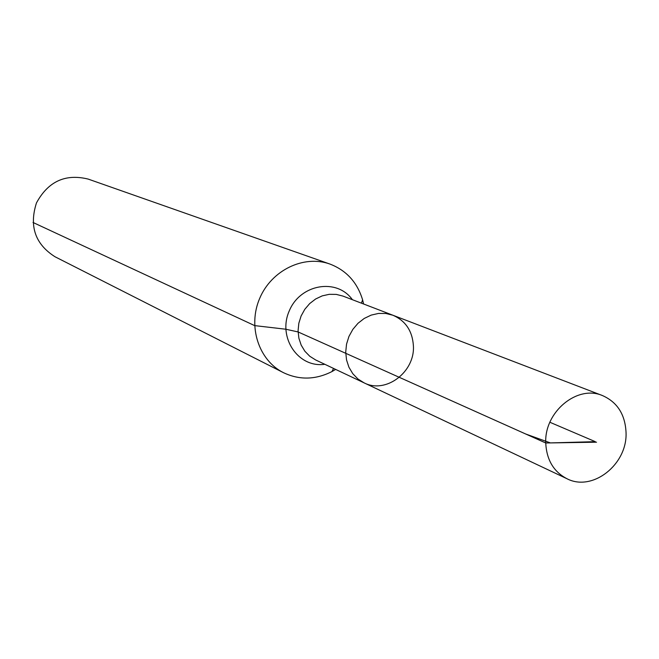 <?xml version="1.0" encoding="UTF-8"?>
<svg xmlns="http://www.w3.org/2000/svg" width="659" height="659" viewBox="0 0 659 659"><rect width="100%" height="100%" fill="white"/><g stroke="black" fill="none" stroke-linecap="round" stroke-linejoin="round"><path stroke-width="0.99" d="M413.407 345.901C412.435 331.057 405.623 320.834 392.962 315.257L385.902 313.486L378.521 313.437L371.182 315.109L364.238 318.437L358.026 323.264L352.853 329.36L348.957 336.419L346.543 344.122L345.72 352.071L346.527 359.896L348.924 367.211L352.779 373.678L357.919 378.974L364.081 382.854C385.77 394.173 415.022 372.08 413.407 345.901M363.611 303.997L362.607 299.861C357.26 282.291 346.346 270.355 329.879 264.037L88.166 179.083C65.373 173.49 48.14 181.439 36.467 202.914C29.012 226.194 35.191 244.143 54.985 256.746L283.469 372.673C299.408 380.21 315.579 379.839 331.979 371.561L335.662 369.419M329.879 264.037C303.815 254.638 271.549 270.174 259.72 298.296C247.578 326.287 258.657 360.341 283.469 372.673M364.081 382.854L315.686 359.979L309.796 356.28L304.878 351.247L301.179 345.118L298.873 338.182L298.074 330.777L298.832 323.256L301.105 315.982L304.796 309.31L309.705 303.56L315.603 299.013L322.21 295.883L329.203 294.326L336.238 294.392L342.977 296.089L392.962 315.257L385.902 313.486L378.521 313.437L371.182 315.109L364.238 318.437L358.026 323.264L352.853 329.36L348.957 336.419L346.543 344.122L345.72 352.071L346.527 359.896L348.924 367.211L352.779 373.678L357.919 378.974L364.081 382.854L566.954 478.722C592.449 492.075 627.434 464.521 626.05 432.634C625.21 414.527 617.351 402.171 602.483 395.573C577.276 384.592 544.235 411.957 545.743 442.988C546.583 459.858 553.651 471.77 566.954 478.722M33.016 222.47L254.621 325.604L285.817 329.228L298.099 331.947L545.743 442.988L596.543 442.197M345.736 353.306L525.701 434.001L550.405 442.914L595.291 441.662L549.886 422.262M352.4 299.705C336.856 277.793 300.249 284.029 289.252 310.916C277.423 337.449 298.23 368.2 324.805 364.295M361.42 303.165L362.607 299.861M333.545 368.422L331.979 371.561M392.962 315.257L602.483 395.573"/></g></svg>

